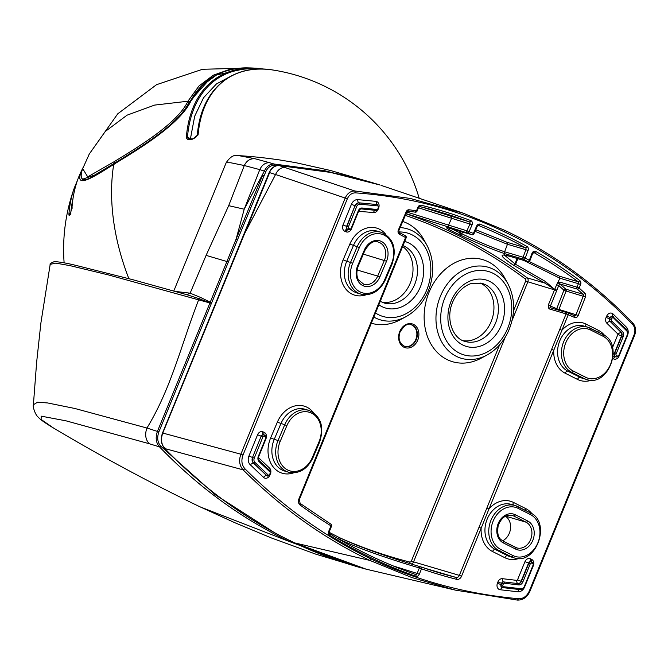 <?xml version="1.0" encoding="UTF-8"?>
<svg xmlns="http://www.w3.org/2000/svg" width="668" height="668" viewBox="0 0 668 668"><rect width="100%" height="100%" fill="white"/><g stroke="black" fill="none" stroke-linecap="round" stroke-linejoin="round"><path stroke-width="1" d="M329.7 535.377A1.653 0.977 -58.7 0 0 329.608 533.674L329.324 531.619L328.739 531.277A3.315 2.647 106.5 0 0 329.7 535.377A707.404 565.579 106.5 0 0 415.847 576.275A3.315 2.647 106.5 0 0 419.287 574.271L421.516 568.827A1.653 0.994 -71 0 0 421.099 566.973A1.653 1.328 106.5 0 0 419.354 567.967L421.516 568.827A698.494 558.456 106.5 0 0 456.628 579.331A4.968 3.975 106.5 0 0 461.53 576.25L561.93 330.226L559.776 329.366L566.088 313.893L548.912 308.816L548.253 305.192L554.574 289.687A3.315 2.647 106.5 0 0 554.674 289.428L544.929 283.098L513.851 265.455A658.723 526.66 106.5 0 0 513.266 265.071C499.923 256.161 498.579 253.172 509.225 256.103L527.678 261.555A658.723 526.66 106.5 0 0 523.603 259.251L505.158 253.798C491.598 249.206 476.635 242.943 460.26 235.019A658.723 526.66 106.5 0 0 458.958 234.401C444.713 227.788 442.867 226.068 453.422 229.241L471.875 234.693A658.723 526.66 106.5 0 0 467.558 233.007L406.094 213.618M590.562 328.33L602.711 334.426A1.653 0.985 116.7 0 1 602.812 334.468L587.823 327.228A24.023 19.205 106.5 0 0 563.132 343.193A24.023 19.205 106.5 0 0 571.666 372.285L583.999 378.48L580.183 377.353L567.842 371.157L571.666 372.285A1.653 0.985 -63.3 0 0 573.261 371.049A22.361 17.877 106.5 0 1 565.905 342.475A22.361 17.877 106.5 0 1 590.687 330.042A1.653 0.985 116.7 0 0 590.479 328.272A1.653 0.985 116.7 0 0 590.378 328.238A24.023 19.205 106.5 0 0 587.823 327.228L584.007 326.101A24.023 19.205 106.5 0 0 559.316 342.066A24.023 19.205 106.5 0 0 567.842 371.157A2.764 1.645 -63.3 0 0 565.178 373.22A26.778 21.409 106.5 0 1 553.764 350.241L551.609 349.389L559.776 329.366M517.934 506.636L530.083 512.732A1.653 0.985 116.7 0 1 530.183 512.774L515.195 505.534A24.023 19.205 106.5 0 0 490.504 521.499A24.023 19.205 106.5 0 0 499.029 550.591L511.371 556.786L507.546 555.659L495.213 549.463L499.029 550.591A1.653 0.985 -63.3 0 0 500.633 549.355A22.361 17.877 106.5 0 1 493.276 520.781A22.361 17.877 106.5 0 1 518.059 508.34A1.653 0.985 116.7 0 0 517.842 506.578A1.653 0.985 116.7 0 0 517.75 506.536A24.023 19.205 106.5 0 0 515.195 505.534L511.379 504.407A24.023 19.205 106.5 0 0 486.688 520.372A24.023 19.205 106.5 0 0 495.213 549.463A2.764 1.645 -63.3 0 0 492.55 551.526A26.778 21.409 106.5 0 1 481.152 528.163L478.998 527.311L551.609 349.389M513.366 504.991A2.764 1.645 116.7 0 1 513.416 502.411A26.778 21.409 106.5 0 0 489.051 508.799L486.897 507.947M502.578 540.855A13.702 10.955 106.5 0 0 510.502 528.689A13.702 10.955 106.5 0 0 505.392 516.255M376.66 183.967L324.581 170.691L274.055 164.019C269.839 163.977 266.624 166.299 264.411 170.975L244.204 209.193L259.785 169.622L244.304 165.522L230.819 162.783L226.176 162.725L173.797 290.981M254.809 158.683C250.032 158.541 246.534 160.821 244.304 165.522L228.681 205.669L244.204 209.193L236.155 238.985L262.691 175.091L264.136 175.676L265.856 171.559L259.785 169.622C261.981 164.946 265.221 162.633 269.505 162.691L254.809 158.683L238.952 155.669C250.659 156.304 264.336 157.74 279.984 159.994L295.732 162.658L330.251 170.423L376.61 183.951M228.681 205.669L206.103 255.376L190.146 293.177L175.317 291.415M285.052 167.392C280.911 167.401 277.746 169.781 275.558 174.515L269.421 172.553C271.625 167.843 274.84 165.514 279.074 165.539L354.758 190.964C350.55 190.981 347.36 193.336 345.189 198.037L347.302 198.88L243.002 455.042C241.056 460.536 241.707 465.128 244.964 468.811L243.11 469.855L164.846 448.57C203.832 488.851 247.102 520.297 294.646 542.909L294.571 542.884C317.609 553.847 341.448 562.615 366.089 569.161L294.646 542.909L369.855 560.41C323.746 538.283 281.495 508.097 243.11 469.855C239.428 465.663 238.685 460.452 240.881 454.207L243.002 455.042M186.764 294.697L190.213 293.194L200.575 297.444L211.656 302.888L211.38 303.456L199.373 298.805L200.575 297.444M50.175 264.419L50.184 264.361C49.482 264.002 50.71 263.15 53.883 261.789L56.688 261.772C61.556 262.223 68.211 263.484 76.67 265.572L132.773 279.692L188.242 295.106L186.84 294.713L190.213 293.194M188.242 295.106L199.373 298.805L198.722 299.631C181.07 344.922 171.559 387.64 146.952 428.029L74.841 408.482L47.628 402.954L37.542 402.203L33.4 404.75L36.631 362.306L40.898 322.961L50.184 264.361L55.77 263.108L70.382 265.722L108.767 275.016L209.927 302.971L226.903 261.522L228.331 262.081L211.656 302.888M244.964 468.811C283.257 506.97 325.408 537.089 371.408 559.158L369.855 560.41L411.822 577.544L455.451 590.136L517.475 600.098L455.451 590.136L366.097 569.161M198.596 506.169L234.852 522.718L271.308 537.932L315.839 554.173L361.137 567.817L356.111 566.447L289.486 541.564L199.966 506.82C150.434 482.964 101.594 456.687 53.44 427.988L41.099 419.446L41.224 416.156L66.04 420.84L149.164 443.702C145.44 439.427 144.706 434.208 146.952 428.029L158.875 431.904C156.863 437.707 157.498 442.466 160.771 446.199L215.171 494.696L274.698 532.797M211.38 303.456L209.927 302.971L157.456 431.336C155.268 437.64 155.953 442.817 159.502 446.875C198.53 487.306 241.858 518.869 289.486 541.564L290.53 540.729M294.571 542.884C246.826 520.13 203.531 488.659 164.679 448.478L164.846 448.57C161.272 444.379 160.587 439.202 162.783 433.048L162.917 433.231M206.103 255.376L226.903 261.522L236.155 238.994L237.583 239.561L228.331 262.09M269.58 172.745L162.783 433.048L240.881 454.207L345.189 198.037L275.558 174.515L244.338 234.076M162.307 433.59L161.572 436.262M162.266 433.582L262.733 188.125M421.124 566.982A696.841 557.137 106.5 0 0 440.012 573.027L421.099 566.973A1.653 0.994 -71 0 0 421.074 566.965C402.846 561.604 363.592 549.205 340.338 538.041A696.841 557.137 106.5 0 1 338.91 537.364M339.01 539.251L337.081 538.132M419.287 574.271L417.133 573.42L419.354 567.967C401.618 562.748 363.35 550.741 340.672 539.853L340.429 538.074C363.584 549.196 402.846 561.604 421.032 566.957A1.653 1.653 0 0 1 421.099 566.973M415.847 576.275A1.653 0.994 -70.6 0 0 415.438 574.43A1.653 1.328 106.5 0 0 417.133 573.42L393.026 565.863M406.77 212.048L466.924 230.827A1.653 1.328 106.5 0 0 467.558 233.007A1.653 0.994 110.9 0 0 469.053 231.729A660.376 527.987 106.5 0 1 473.387 233.416A1.653 0.994 111.5 0 1 471.875 234.693A1.653 1.328 106.5 0 0 471.967 234.719A1.653 1.653 0 0 0 473.954 233.8L473.387 233.416L476.61 226.085L477.177 226.469L478.488 225.458A1.653 1.328 106.5 0 1 478.58 225.492L478.422 225.442M504.39 255.093L514.978 263.893A1.653 0.969 123.6 0 1 513.266 265.071M513.851 265.455A1.653 0.969 123.6 0 0 515.571 264.286L545.138 281.311L544.929 283.098L527.077 277.821A658.723 526.66 106.5 0 0 406.01 213.818M462.532 231.93L461.839 233.767C477.453 241.39 491.715 247.394 504.624 251.786L523.077 257.238A1.653 1.328 106.5 0 0 523.603 259.251A1.653 0.977 119.2 0 0 525.248 258.04A660.376 527.987 106.5 0 1 529.332 260.345A1.653 0.977 119.8 0 1 527.678 261.555A1.653 1.328 106.5 0 0 527.904 261.656A1.653 1.653 0 0 0 529.924 260.654L529.332 260.345L531.953 253.397L532.546 253.698L533.907 252.562A1.653 1.328 106.5 0 1 534.141 252.663L533.74 252.546M451.292 228.631L460.536 233.149L458.958 234.401M545.138 281.311L554.674 289.428L556.878 290.154L558.757 285.537L556.636 284.693L559.959 278.239L559.575 276.251L578.029 281.704A669.77 535.494 106.5 0 0 534.141 252.663A1.653 0.977 120.1 0 0 535.803 251.46A3.315 2.647 106.5 0 0 531.953 253.397M422.343 207.205L469.262 221.859A669.77 535.494 106.5 0 0 439.644 211.923A669.77 535.494 106.5 0 0 419.83 206.579M418.427 207.781L469.905 224.047A1.653 1.328 106.5 0 0 469.262 221.859A1.653 0.994 110.6 0 0 470.765 220.574A671.423 536.813 106.5 0 0 421.149 205.243A1.653 0.994 103.7 0 1 419.805 206.571A1.653 0.994 103.7 0 1 419.771 206.562M529.156 261.522L559.575 276.251M523.804 260.445L559.959 278.239L578.413 283.691A1.653 1.328 -73.5 0 0 578.029 281.704A1.653 0.952 126.8 0 0 579.791 280.568A671.423 536.813 106.5 0 0 535.803 251.46M585.995 326.685A2.764 1.645 116.7 0 1 586.045 324.105A26.778 21.409 106.5 0 0 561.93 330.226L568.251 314.745L574.647 317.459A3.315 2.647 106.5 0 0 578.246 315.446L585.444 296.934A3.315 2.647 106.5 0 0 584.801 293.168A1.653 0.927 132.2 0 1 582.947 294.229L565.771 289.152L563.917 290.221L558.757 285.537L559.383 284.301L558.206 282.539L559.809 282.105L576.993 287.182L578.413 283.691L580.575 284.543A3.315 2.647 106.5 0 0 579.791 280.568M475.733 229.742L506.912 242.25L525.365 247.703A669.77 535.494 106.5 0 0 478.58 225.492A1.653 0.994 112 0 0 480.1 224.214A3.315 2.647 106.5 0 0 476.61 226.085M475.023 231.362L507.455 244.271L525.908 249.723A1.653 1.328 106.5 0 0 525.365 247.703A1.653 0.977 118.8 0 0 527.002 246.484A671.423 536.813 106.5 0 0 480.1 224.214M298.863 499.013A4.968 3.975 106.5 0 0 300.066 504.991A1.653 0.96 -53.7 0 0 300.091 503.371L299.439 499.355L298.863 499.013L405.585 237.507L405.292 235.712L399.314 232.573M421.149 205.243A3.315 2.647 106.5 0 0 417.901 207.305L416.481 210.804L409.158 209.769A3.315 2.647 106.5 0 0 406.144 211.806L398.353 230.034A3.315 2.647 106.5 0 0 399.397 234.259L406.161 237.85A1.653 1.653 0 0 0 405.392 235.754L405.292 235.712M567.641 312.841L550.699 307.839L550.407 306.044L548.253 305.192M559.383 284.301L560.118 284.025A1.653 1.328 -73.5 0 1 559.809 282.105M404.683 346.4A11.306 9.043 106.5 0 0 415.98 339.035A11.306 9.043 106.5 0 0 411.087 324.715M193.06 138.835L188.551 139.019L187.449 137.349A1.102 0.701 -175.3 0 0 186.347 137.149A159.234 95.015 -123 0 1 256.854 68.253L256.854 68.253A181.454 181.454 0 0 0 248.655 67.902L216.557 74.966L202.12 85.629L190.881 101.018C179.801 124.64 137.717 149.724 113.886 164.295L114.754 163.961M419.086 197.92A181.454 181.454 0 0 0 273.771 70.148L273.771 70.148C232.289 62.859 200.834 89.654 197.319 135.136L197.319 135.128C196.442 136.998 194.972 138.184 192.902 138.685L192.827 139.094A179.7 95.791 175 0 0 190.964 139.503L190.964 139.503C188.192 140.063 186.648 139.278 186.347 137.149M197.67 135.713L198.129 134.535L192.827 139.094M273.771 70.148A152.989 91.291 57 0 0 198.129 134.535M70.449 213.317A1.102 0.701 -175.2 0 0 68.946 213.727A158.7 94.697 -123 0 1 74.415 187.666L74.415 187.666A181.454 181.454 0 0 0 64.12 262.825M70.9 213.81L69.915 214.528C69.188 215.981 68.862 215.714 68.946 213.727M69.99 214.261L69.915 214.528A179.7 95.791 175 0 1 70.407 213.526A1.102 0.885 26.4 0 1 70.474 213.251A1.102 0.885 26.4 0 0 70.474 213.251L69.714 214.745L70.649 214.62M70.616 213.059A1.102 0.885 26.4 0 0 70.482 213.251L71.96 207.556C72.971 194.563 75.818 183.007 80.502 172.878L80.502 172.878A164.111 97.929 57 0 0 72.002 207.381L70.407 213.526M72.311 208.124L72.002 207.381L72.311 208.124M232.055 75.567L216.399 83.976L203.573 97.703L194.697 116.174L190.347 139.211M128.882 278.665A181.454 118.178 63.2 0 1 113.719 164.386C89.328 179.842 71.518 190.756 83.725 166.299M249.214 67.911L248.655 67.902C238.919 67.526 229.174 69.397 219.413 73.505C207.088 79.008 197.361 88.31 190.238 101.402C185.136 111.79 174.022 123.346 156.897 136.063L125.709 156.663L103.857 170.148C93.887 176.461 87.049 179.834 83.325 180.268L82.623 180.126L81.271 177.212M249.832 67.927L230.41 69.13L213.251 75.233L198.93 86.047L187.942 101.219L154.6 105.093L127.054 115.172L105.293 131.462L89.32 153.966L82.707 168.645C78.866 179.141 83.625 179.433 82.966 179.074L94.948 174.924L114.729 163.042L114.003 161.773L87.717 176.878L82.707 168.645M88.602 155.419L89.044 154.525M209.886 78.882L189.186 102.02L187.942 101.21L189.478 102.788M187.933 101.219C177.496 123.689 136.631 147.912 114.003 161.773M382.063 302.245A30.235 24.173 106.5 0 0 410.603 282.197A30.235 24.173 106.5 0 0 402.629 246.509M373.838 317.066A47.47 37.951 106.5 0 0 405.885 316.716C416.414 310.812 424.105 301.652 428.956 289.219C434.534 273.437 433.874 258.808 426.977 245.323L423.879 239.695A53.231 42.56 106.5 0 0 402.737 221.484M371.333 323.203A53.231 42.56 106.5 0 0 400.232 319.755L405.885 316.716M480.033 282.956A30.235 24.173 -73.5 0 1 490.78 322.469A30.235 24.173 -73.5 0 1 462.991 340.663M429.716 290.714A53.231 42.56 106.5 0 0 434.008 348.629A53.231 42.56 106.5 0 0 481.16 358.182L486.813 355.142A47.47 37.951 -73.5 0 1 444.771 346.625A47.47 37.951 -73.5 0 1 440.938 294.98A47.47 37.951 -73.5 0 1 507.905 283.75L504.808 278.122A53.231 42.56 106.5 0 0 429.716 290.714M300.066 504.991A698.494 558.456 106.5 0 0 330.961 525.833L330.961 525.833A1.653 0.969 -58.3 0 0 330.877 524.138A1.653 0.969 -58.3 0 0 330.735 524.079M288.509 472.192L284.693 471.065A24.023 19.205 106.5 0 1 274.239 439.36L278.055 440.488A24.023 19.205 106.5 0 0 288.509 472.192C298.997 474.23 307.13 469.454 312.908 457.872L312.34 457.505A22.361 17.877 106.5 0 1 287.557 469.946A22.361 17.877 106.5 0 1 280.201 441.373L286.881 425.633L284.743 424.748L278.055 440.488L280.201 441.373M312.34 457.505L319.028 441.765L319.596 442.132C324.489 426.61 320.899 416.022 308.808 410.377L304.984 409.25A24.023 19.205 106.5 0 0 280.919 423.621L274.239 439.36L270.657 437.899A26.778 21.409 106.5 0 0 272.101 465.421A26.778 21.409 106.5 0 0 293.578 472.844M270.657 437.899L277.345 422.159L284.743 424.748A24.023 19.205 106.5 0 1 308.808 410.377M319.028 441.765A22.361 17.877 106.5 0 0 311.664 413.191A22.361 17.877 106.5 0 0 286.881 425.633M313.417 412.59A26.778 21.409 106.5 0 0 277.345 422.159M360.987 294.137L357.163 293.01A24.023 19.205 106.5 0 1 346.709 261.305L350.525 262.432A24.023 19.205 106.5 0 0 360.987 294.137C371.475 296.174 379.608 291.398 385.386 279.817L384.81 279.449A22.361 17.877 106.5 0 1 360.035 291.891A22.361 17.877 106.5 0 1 352.671 263.317L359.359 247.577L357.213 246.692L350.525 262.432L352.671 263.317M384.81 279.449L391.498 263.71L392.074 264.077C396.967 248.554 393.368 237.975 381.278 232.322L377.462 231.195A24.023 19.205 106.5 0 0 353.397 245.565L346.709 261.305L343.135 259.844A26.778 21.409 106.5 0 0 344.579 287.365A26.778 21.409 106.5 0 0 366.056 294.788M343.135 259.844L349.823 244.104L357.213 246.692A24.023 19.205 106.5 0 1 381.278 232.322M391.498 263.71A22.361 17.877 106.5 0 0 384.142 235.136A22.361 17.877 106.5 0 0 359.359 247.577M386.53 261.213A15.447 12.35 106.5 0 0 381.445 241.482A15.447 12.35 106.5 0 0 364.327 250.074L364.903 250.433C369.596 242.843 374.088 240.079 378.38 242.133A13.786 11.022 106.5 0 1 384.384 260.336L377.696 276.076L379.841 276.953L386.53 261.213L363.334 254.116M364.327 250.074L357.647 265.814A15.447 12.35 106.5 0 0 362.724 285.545A15.447 12.35 106.5 0 0 379.841 276.953M357.647 265.814L358.215 266.173C355.284 274.473 358.023 279.299 358.641 280.059L363.885 284.326A13.786 11.022 106.5 0 0 377.696 276.076L357.079 269.989M385.887 234.535A26.778 21.409 106.5 0 0 349.823 244.104M586.045 324.105L598.378 330.301A2.764 1.645 116.7 0 0 598.069 332.088M573.261 371.049L585.594 377.245A1.653 0.985 -63.3 0 1 583.999 378.48A24.023 19.205 106.5 0 0 586.554 379.491C608.631 387.557 624.438 343.669 602.812 334.468A1.653 0.985 116.7 0 1 603.02 336.229L590.687 330.042M586.554 379.491L582.73 378.364A24.023 19.205 106.5 0 1 580.183 377.353A2.764 1.645 -63.3 0 0 577.511 379.416L565.178 373.22M585.594 377.245A22.361 17.877 106.5 0 0 610.377 364.803A22.361 17.877 106.5 0 0 603.02 336.229M577.511 379.416A26.778 21.409 106.5 0 0 591.623 380.142M604.765 335.628A26.778 21.409 106.5 0 0 598.378 330.301M513.416 502.411L525.749 508.599A2.764 1.645 116.7 0 0 525.432 510.385M500.633 549.355L512.966 555.551A1.653 0.985 -63.3 0 1 511.371 556.786A24.023 19.205 106.5 0 0 513.917 557.797C536.003 565.863 551.81 521.975 530.183 512.774A1.653 0.985 116.7 0 1 530.392 514.535L518.059 508.34M513.917 557.797L510.101 556.669A24.023 19.205 106.5 0 1 507.546 555.659A2.764 1.645 -63.3 0 0 504.883 557.722L492.55 551.526M512.966 555.551A22.361 17.877 106.5 0 0 537.748 543.109A22.361 17.877 106.5 0 0 530.392 514.535M527.662 520.957L515.329 514.761A15.356 12.283 106.5 0 0 498.303 523.311A15.356 12.283 106.5 0 0 503.363 542.934L515.696 549.121A15.356 12.283 106.5 0 0 532.713 540.579A15.356 12.283 106.5 0 0 527.662 520.957A1.653 0.985 116.7 0 1 526.058 522.192L513.725 516.005A13.702 10.955 106.5 0 0 512.272 515.429C506.068 514.226 501.376 517.633 498.169 525.658C496.441 538.408 500.683 539.084 503.146 541.172A1.653 0.985 -63.3 0 0 503.054 541.13M515.329 514.761A1.653 0.985 116.7 0 1 513.725 516.005L510.786 515.137M515.696 549.121A1.653 0.985 -63.3 0 0 515.487 547.359A1.653 0.985 -63.3 0 0 515.387 547.326L503.238 541.222M515.562 547.409A13.702 10.955 106.5 0 0 516.84 547.902A13.702 10.955 106.5 0 0 530.926 538.792A13.702 10.955 106.5 0 0 526.058 522.192L505.601 516.147M503.363 542.934A1.653 0.985 -63.3 0 0 503.146 541.172L516.84 547.902M504.883 557.722A26.778 21.409 106.5 0 0 518.994 558.448M532.137 513.934A26.778 21.409 106.5 0 0 525.749 508.599M277.637 165.539L274.531 165.297L274.055 164.019L269.505 162.691M274.531 165.297C270.74 165.263 267.843 167.351 265.856 171.559M381.027 185.345L463.175 213.167L410.127 198.413L354.758 190.964L355.443 192.868C408.424 196.567 458.24 209.635 504.891 232.08L504.649 230.301L463.175 213.167L504.59 230.276M355.443 192.868C351.852 192.877 349.139 194.881 347.302 198.88M634.308 335.319L634.024 335.01C635.51 330.852 635.043 327.337 632.629 324.473L632.872 323.045C594.578 283.374 551.835 252.462 504.641 230.301L504.641 230.301M632.629 324.473C594.32 284.827 551.735 254.032 504.891 232.08M517.399 600.089L518.577 598.728C523.303 598.829 526.877 596.248 529.323 590.996L634.024 335.01M371.408 559.158C417.567 580.843 466.631 594.036 518.577 598.728M606.118 317.434A4.968 3.975 106.5 0 0 606.92 323.287A2.764 1.536 -46.6 0 1 610.026 321.533A2.213 1.77 106.5 0 1 609.675 318.937L606.118 317.434L606.719 316.064L610.276 317.567L609.675 318.937L610.276 317.567A2.213 1.77 106.5 0 1 612.472 316.281A2.213 1.77 106.5 0 1 612.631 316.331M612.606 316.315A2.764 1.536 133.4 0 1 612.999 313.935A4.968 3.975 106.5 0 0 606.719 316.064M610.594 317.659A2.213 1.77 -73.5 0 1 612.79 316.373A2.213 1.77 -73.5 0 1 613.383 316.716A1.102 0.618 133.4 0 1 613.533 316.799A1.102 0.618 133.4 0 1 613.408 317.793A1.102 0.885 106.5 0 0 612.013 318.269L610.594 317.659M612.999 313.935L626.417 327.17L625.766 328.815M627.511 335.403L627.528 335.411A7.315 5.845 106.5 0 0 627.736 334.852M627.92 334.225A7.315 5.845 106.5 0 0 626.417 327.17M627.528 335.411L619.044 356.027M606.92 323.287L617.808 333.958L620.973 332.263L610.352 321.634A1.102 0.618 -46.6 0 0 611.596 320.932A1.102 0.885 106.5 0 1 611.412 319.63L612.013 318.269M611.412 319.63L609.993 319.028A2.213 1.77 106.5 0 0 610.352 321.634L621.29 332.355L622.559 331.679L611.596 320.932M617.808 333.958L617.883 334.476L621.474 335.904A3.223 2.572 106.5 0 0 620.973 332.263L621.29 332.355A3.223 2.572 106.5 0 1 621.791 335.996L614.627 353.514L616.063 354.09A1.102 0.885 106.5 0 0 616.422 355.476L617.583 356.086A1.102 0.885 106.5 0 0 618.827 355.468L618.994 355.66M627.436 335.019L627.269 334.827A3.449 2.755 106.5 0 0 626.743 330.944L626.901 329.984L612.472 316.281M626.743 330.944L613.408 317.793M627.269 334.827L618.827 355.468M622.559 331.679A4.325 3.457 106.5 0 1 623.227 336.563L616.063 354.09M613.099 357.038A2.764 1.637 117.8 0 1 615.019 356.203L616.506 356.904A1.102 0.651 -62.2 0 0 617.583 356.086M616.422 355.476A1.102 0.651 117.8 0 1 615.337 356.294L616.506 356.904A2.213 1.77 106.5 0 0 616.764 357.013L619.211 355.693L627.653 335.052L626.901 329.984M616.606 356.954A2.213 1.77 106.5 0 1 616.447 356.921A2.213 1.77 106.5 0 1 616.188 356.812A2.764 1.637 -62.2 0 0 613.483 358.858A4.968 3.975 106.5 0 0 619.086 356.044M612.89 358.541L613.483 358.858M623.227 336.563L621.474 335.904L614.309 353.422A2.213 1.77 106.5 0 0 615.019 356.203L615.337 356.294A2.213 1.77 106.5 0 1 614.627 353.514L613.282 353.071M617.883 334.476L612.548 347.51M530.826 561.73A2.764 1.637 117.7 0 1 530.559 558.832L531.728 559.442A2.764 1.637 117.7 0 0 531.703 562.08M531.503 561.98L532.53 562.523A1.102 0.651 117.7 0 1 532.596 562.556A1.102 0.651 117.7 0 1 532.722 563.717L531.553 563.107A1.102 0.885 106.5 0 0 530.317 563.734L522.869 581.945L521.107 581.277L517.516 579.857L524.965 561.646L528.872 563.166L521.424 581.377A3.574 2.856 106.5 0 1 518.243 583.648A1.102 0.66 -84.2 0 1 518.694 584.918A4.676 3.741 106.5 0 0 522.869 581.945M533.323 565.687L533.34 565.687A4.968 3.975 106.5 0 0 533.49 565.27M533.59 564.928A4.968 3.975 106.5 0 0 531.728 559.442M533.34 565.687L524.614 586.938M519.353 589.543A2.764 1.637 -84.6 0 0 517.925 591.781A7.573 6.062 106.5 0 0 524.639 586.947M517.925 591.781L500.132 589.735L502.244 587.498M517.516 579.857A0.81 0.651 106.5 0 1 516.798 580.375A2.764 1.637 -84.2 0 0 517.925 583.556L503.897 581.953A1.102 0.66 97.6 0 1 504.323 583.231A1.102 0.885 106.5 0 0 503.313 583.949L502.795 585.26L501.351 584.709A2.213 1.77 106.5 0 0 502.344 587.548A2.213 1.77 106.5 0 0 502.561 587.598L520.28 589.627A1.102 0.66 -84.6 0 0 520.355 589.644A1.102 0.66 -84.6 0 0 521.09 588.733A3.707 2.964 106.5 0 0 524.388 586.37L524.547 586.562M530.559 558.832A4.968 3.975 106.5 0 0 524.965 561.646M530.943 561.771A2.213 1.77 106.5 0 0 530.784 561.713A2.213 1.77 106.5 0 0 528.555 563.066L521.107 581.277A3.574 2.856 106.5 0 1 517.925 583.556L503.897 581.953A2.213 1.77 106.5 0 0 501.86 583.398L503.313 583.949M531.553 563.107A1.102 0.651 117.7 0 0 531.436 561.938A1.102 0.651 117.7 0 0 531.361 561.913A2.213 1.77 106.5 0 0 531.102 561.805A2.213 1.77 106.5 0 0 528.872 563.166L530.317 563.734M533.248 565.303L533.081 565.111A1.102 0.885 106.5 0 0 532.722 563.717M533.081 565.111L524.388 586.37M502.795 585.26A1.102 0.885 106.5 0 0 503.405 586.704L502.561 587.598L520.355 589.644C522.376 589.543 523.846 588.525 524.772 586.596L533.465 565.337L532.596 562.556L530.784 561.713M503.405 586.704L521.09 588.733M504.323 583.231L518.694 584.918M502.62 587.606L502.027 587.456A2.213 1.77 106.5 0 1 501.033 584.617L501.86 583.398L501.351 584.709L497.418 583.247A4.968 3.975 106.5 0 0 500.132 589.735M497.418 583.247L497.927 581.937L501.543 583.306A2.213 1.77 106.5 0 1 503.58 581.861A2.764 1.645 97.6 0 1 502.503 578.688A4.968 3.975 106.5 0 0 497.927 581.937M516.798 580.375L502.503 578.688M378.89 207.189A4.968 3.975 106.5 0 0 375.917 201.36L377.011 204.542L358.983 202.813A2.764 1.637 94.2 0 1 357.797 199.623A7.315 5.845 106.5 0 0 351.418 204.308L355.009 205.727L346.6 226.377A2.213 1.77 106.5 0 0 347.427 229.207L348.638 229.717A2.764 1.653 -67 0 0 346.074 231.829L344.863 231.312A2.764 1.653 -67 0 1 347.427 229.207L347.744 229.299A1.102 0.66 -67 0 0 348.771 228.456L349.974 228.965A1.102 0.885 106.5 0 0 351.168 228.314L351.335 228.506M348.788 229.767L349.105 229.867A2.213 1.77 106.5 0 1 348.955 229.809A2.213 1.77 106.5 0 1 348.788 229.767A2.213 1.77 106.5 0 1 348.638 229.717L347.744 229.299A2.213 1.77 106.5 0 1 346.917 226.477L348.354 227.045A1.102 0.885 106.5 0 0 348.771 228.456M377.403 204.65A2.213 1.77 106.5 0 0 377.245 204.592A2.213 1.77 106.5 0 0 377.011 204.542L359.3 202.905A1.102 0.651 94.2 0 1 359.776 204.183A3.449 2.755 106.5 0 0 356.77 206.387L355.326 205.819A4.551 3.641 106.5 0 1 359.3 202.905L358.983 202.813A4.551 3.641 106.5 0 0 355.009 205.727L346.917 226.477L343.01 224.966A4.968 3.975 106.5 0 0 344.863 231.312M351.418 204.308L343.01 224.966M375.917 201.36L357.797 199.623M378.689 207.798L378.698 207.798A4.968 3.975 106.5 0 0 378.789 207.539L378.389 207.339A1.102 0.885 106.5 0 0 377.771 205.911L359.776 204.183M377.771 205.911L377.336 204.633A2.213 1.77 -73.5 0 1 377.57 204.684L377.245 204.592M375.149 210.278A2.764 1.645 -83.3 0 0 373.629 212.516A4.968 3.975 106.5 0 0 378.171 209.201L378.698 207.798M373.629 212.516L358.566 211.355L351.426 228.89A4.968 3.975 106.5 0 1 346.074 231.829M358.966 211.063L359.275 210.011M358.474 210.971L358.691 211.004C360.419 208.925 361.313 208.232 361.38 208.925L376.026 210.37A1.102 0.66 -83.3 0 0 376.084 210.387A1.102 0.66 -83.3 0 0 376.852 209.476A1.102 0.885 106.5 0 0 377.863 208.742L378.263 208.942L378.789 207.539L377.57 204.684M348.955 229.809A1.102 0.66 -67 0 0 349.974 228.965M356.77 206.387L348.354 227.045M377.863 208.742L378.389 207.339M349.105 229.867L351.552 228.539L358.691 211.004L358.307 210.779L351.168 228.314M361.296 208.909L362.106 208.015L376.852 209.476M362.106 208.015A4.325 3.457 106.5 0 0 358.307 210.779M263.434 434.826A2.764 1.653 113 0 1 262.941 431.829A4.968 3.975 106.5 0 0 257.581 434.759L261.18 436.179L252.512 457.455L248.922 456.035A7.573 6.062 106.5 0 0 250.158 464.644L253.306 462.924L266.657 475.641A2.213 1.77 106.5 0 0 267.233 475.975L267.551 476.067A2.213 1.77 -73.5 0 1 266.975 475.741L266.657 475.641A2.764 1.545 -47.4 0 0 263.568 477.411A4.968 3.975 106.5 0 0 269.839 475.19L270.373 473.888A4.968 3.975 106.5 0 0 270.582 473.395M250.158 464.644L263.568 477.411M268.219 475.031A1.102 0.618 -47.4 0 1 266.975 475.741L253.623 463.016L254.875 462.331L268.219 475.031A1.102 0.885 106.5 0 0 269.605 474.539L269.989 474.781L270.54 473.495C271.024 473.378 270.874 472.526 270.081 470.948A1.102 0.618 132.6 0 1 269.964 471.95L259.101 461.663L258.324 456.336A4.676 3.741 106.5 0 0 259.101 461.663M263.559 434.876A2.213 1.77 106.5 0 0 263.409 434.818A2.213 1.77 106.5 0 0 261.18 436.179L252.512 457.455A4.818 3.849 106.5 0 0 253.306 462.924L253.623 463.016A4.818 3.849 106.5 0 1 252.838 457.547L254.274 458.114A3.707 2.964 106.5 0 0 254.875 462.331M257.581 434.759L248.922 456.035M265.906 438.3L265.747 438.116A1.102 0.885 106.5 0 0 265.33 436.697A1.102 0.66 -67 0 0 265.129 435.494L263.918 434.985A1.102 0.66 113 0 0 263.877 434.968A2.213 1.77 106.5 0 0 263.726 434.91A2.213 1.77 106.5 0 0 261.497 436.271L262.933 436.839L254.274 458.114M266.256 437.932A4.968 3.975 106.5 0 0 264.152 432.338L262.941 431.829M264.152 432.338A2.764 1.653 -67 0 0 264.394 435.185M258.491 456.528L266.131 438.342L265.129 435.494A1.102 0.66 -67 0 0 265.087 435.478L263.96 435.002M268.937 469.896A2.764 1.545 132.6 0 1 269.521 468.068A4.968 3.975 106.5 0 1 270.682 473.044M258.524 457.104A0.81 0.651 106.5 0 0 258.716 457.839L258.366 458.44M258.716 457.839L269.521 468.068M266.006 438.692L258.583 456.912M269.605 474.539L270.156 473.245L270.54 473.495M263.409 434.818L263.918 434.985A1.102 0.66 113 0 1 264.127 436.187A1.102 0.885 106.5 0 0 262.933 436.839M265.33 436.697L264.127 436.187M269.93 470.865A1.102 0.618 132.6 0 1 270.081 470.948L259.234 460.686M270.156 473.245A1.102 0.885 106.5 0 0 269.964 471.95M265.747 438.116L258.324 456.336M160.771 446.199L159.502 446.875L149.164 443.702M164.846 448.57L164.837 447.518M211.338 303.539L158.875 431.904M164.679 448.478C161.055 444.195 160.345 439.043 162.533 433.006L269.196 172.511C271.325 167.86 274.59 165.53 278.982 165.53C313.751 168.152 347.402 174.649 379.95 185.003L330.418 172.394L278.89 165.53M264.136 175.676L237.583 239.561M329.324 531.619L331.545 526.175A1.653 1.653 0 0 0 330.877 524.138L300.091 503.371A1.653 0.96 -53.7 0 0 299.907 503.288M341.523 538.592A695.179 555.809 106.5 0 0 409.768 562.038A1.653 1.328 106.5 0 0 411.404 561.011L413.559 561.863L505.258 337.148M411.146 563.959A3.315 2.647 106.5 0 0 413.559 561.863L459.375 575.39L478.998 527.311M409.768 562.038A1.653 0.994 -75.7 0 0 409.876 563.575M513.525 310.762L525.699 280.944A1.653 1.328 106.5 0 0 525.307 278.957A1.653 0.952 126.9 0 1 527.077 277.821A3.315 2.647 106.5 0 1 527.854 281.796L556.736 290.538A4.968 3.975 106.5 0 0 556.878 290.154L554.749 289.311L556.636 284.693M525.307 278.957A657.061 525.332 106.5 0 0 405.342 215.388M525.699 280.944L527.854 281.796L512.08 320.44M411.404 561.011L499.614 344.855M424.105 568L456.11 577.453A3.315 2.647 106.5 0 0 459.375 575.39L461.53 576.25M456.628 579.331A1.653 0.994 -75.7 0 0 456.11 577.453A696.841 557.137 106.5 0 1 440.012 573.027M331.545 526.175L330.961 525.833L328.739 531.277M340.555 540.136L340.672 539.853A698.494 558.456 106.5 0 1 339.068 539.093L338.826 537.314L329.149 532.321M329.725 533.774A705.742 564.26 106.5 0 0 415.412 574.422A1.653 0.994 -70.6 0 1 415.438 574.43A1.653 1.328 106.5 0 0 415.463 574.438L415.463 574.438C385.578 563.909 356.971 550.323 329.608 533.674M450.816 216.407A1.653 1.328 106.5 0 1 451.451 218.595L448.47 225.375A1.653 1.328 106.5 0 0 449.105 227.563M466.924 230.827L469.053 231.729L472.042 224.949L469.905 224.047L466.924 230.827M517.859 258.683L515.571 264.286A660.376 527.987 106.5 0 0 514.978 263.893L517.04 258.449M509.692 256.245L509.225 256.103M506.912 242.25A1.653 1.328 106.5 0 1 507.455 244.271L504.624 251.786A1.653 1.328 106.5 0 0 505.158 253.798M523.077 257.238L525.248 258.04L528.087 250.525L525.908 249.723L523.077 257.238M461.237 231.554L460.536 233.149A660.376 527.987 106.5 0 1 461.839 233.767L460.26 235.019M472.042 224.949A3.315 2.647 106.5 0 0 470.765 220.574M417.901 207.305L418.485 207.656L419.805 206.571L439.644 211.923M528.087 250.525A3.315 2.647 106.5 0 0 527.002 246.484M409.158 209.769A1.653 0.985 98 0 1 407.973 211.121L415.296 212.157L416.481 210.804L417.057 211.146L418.485 207.656M574.647 317.459A1.653 0.994 -67 0 0 574.338 315.655A1.653 1.328 106.5 0 0 576.075 314.628L583.273 296.116A1.653 1.328 106.5 0 0 582.947 294.229L577.294 289.102A1.653 1.328 -73.5 0 1 576.993 287.182L579.148 288.033L580.575 284.543M548.912 308.816A1.653 1.328 -73.5 0 1 550.582 307.798L567.767 312.874A1.653 1.328 -73.5 0 0 566.088 313.893L568.251 314.745A1.653 0.994 113 0 0 567.942 312.933A1.653 1.653 0 0 0 567.767 312.874A1.653 1.328 -73.5 0 1 567.875 312.916A1.653 0.994 113 0 1 567.942 312.933L574.338 315.655A1.653 0.994 -67 0 0 574.271 315.63L568 312.966M584.801 293.168L579.148 288.033A1.653 0.927 -47.8 0 1 577.294 289.102L560.118 284.025L565.771 289.152A1.653 1.328 -73.5 0 1 566.088 291.039L585.444 296.934M556.561 309.56L556.72 308.725L550.407 306.044L556.736 290.538M558.531 310.144A1.653 1.328 -73.5 0 0 558.891 309.551L566.088 291.039L563.917 290.221L556.72 308.725L578.246 315.446M398.353 230.034L398.921 230.402L406.712 212.173L407.973 211.121A1.653 0.985 98 0 1 407.881 211.105M406.144 211.806L406.712 212.173M399.397 234.259A1.653 0.985 -62.3 0 0 399.222 232.506A1.653 0.985 -62.3 0 0 399.113 232.464M408.056 211.13L415.212 212.14M399.606 331.921A12.416 9.928 106.5 0 0 404.382 347.41A12.416 9.928 106.5 0 0 417.909 339.711A12.416 9.928 106.5 0 0 413.133 324.222A12.416 9.928 106.5 0 0 399.606 331.921M404.917 346.475A11.306 9.043 106.5 0 0 416.465 339.177A11.306 9.043 106.5 0 0 411.321 324.782C408.215 322.736 404.441 325.182 399.998 332.13C397.877 338.935 399.522 343.719 404.917 346.475M190.271 138.552L187.449 137.349A158.258 94.438 -123 0 1 260.086 69.08M70.858 212.366A157.74 94.121 -123 0 1 72.937 198.897M190.881 101.018L190.213 102.02M189.178 102.029C178.573 124.807 137.257 149.24 114.729 163.042M380.259 301.326L384.2 303.021A30.235 24.173 106.5 0 0 415.062 283.516A30.235 24.173 106.5 0 0 402.996 245.607M378.848 304.775A34.652 27.705 106.5 0 0 420.865 285.654A34.652 27.705 106.5 0 0 404.699 241.424M375.499 312.983A43.462 34.753 106.5 0 0 427.361 288.417A43.462 34.753 106.5 0 0 398.821 231.963M426.977 245.323A47.47 37.951 106.5 0 0 400.115 227.604M482.254 283.457A30.235 24.173 -73.5 0 1 495.23 323.788A30.235 24.173 -73.5 0 1 465.128 341.448C452.361 338.551 445.197 317.918 453.046 301.243C458.131 289.687 467.784 283.917 472.476 283.29L482.254 283.457M451.543 300.216A34.652 27.705 -73.5 0 1 490.12 281.629A34.652 27.705 -73.5 0 1 500.925 326.193A34.652 27.705 -73.5 0 1 462.356 344.788A34.652 27.705 -73.5 0 1 451.543 300.216M445.264 296.909A43.462 34.753 106.5 0 0 458.824 352.821A43.462 34.753 106.5 0 0 507.204 329.499A43.462 34.753 106.5 0 0 493.644 273.596A43.462 34.753 106.5 0 0 445.264 296.909M319.596 442.132L312.908 457.872M392.074 264.077L385.386 279.817M358.215 266.173L364.903 250.433M226.176 162.725C230.193 156.621 234.451 154.266 238.952 155.669M53.44 427.988C44.831 422.794 39.838 419.237 38.452 417.316C35.304 415.304 32.456 406.077 33.4 404.75M517.475 600.098C523.086 600.148 527.227 597.234 529.899 591.339L634.6 335.361C636.345 330.627 635.769 326.527 632.872 323.045M361.38 208.925L376.084 210.387L378.263 208.942M267.551 476.067L269.989 474.781M338.826 537.314L340.429 538.074M527.904 261.656L509.45 256.203L503.747 255.109L504.332 254.491M447.644 227.746L471.967 234.719M532.546 253.698L529.924 260.654M477.177 226.469L473.954 233.8M299.439 499.355L406.161 237.85M415.296 212.157A1.653 1.653 0 0 0 417.057 211.146M405.401 235.762L399.222 232.506L398.921 230.402M265.321 69.213L256.854 68.253M77.48 180.31L74.415 187.666M83.416 166.9A181.454 181.454 0 0 0 80.502 172.878M251.418 67.977L202.479 69.288L156.512 84.694L117.768 113.794L89.32 153.966M85.128 180.009L82.966 179.074M486.813 355.142C496.433 349.798 503.73 341.59 508.707 330.526C515.521 313.893 515.253 298.304 507.905 283.75"/></g></svg>
